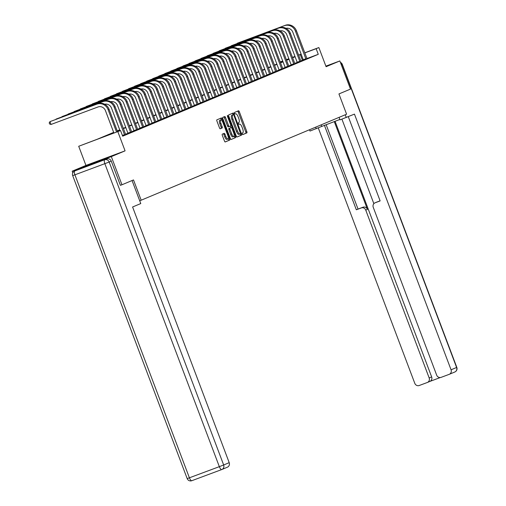 <?xml version="1.0" encoding="UTF-8"?>
<svg xmlns="http://www.w3.org/2000/svg" width="506" height="506" viewBox="0 0 506 506"><rect width="100%" height="100%" fill="white"/><g stroke="black" fill="none" stroke-linecap="round" stroke-linejoin="round"><path stroke-width="0.76" d="M242.266 133.919L242.823 134.583L246.865 132.895A1.183 0.411 69.6 0 0 246.827 131.63L239.306 111.725A1.183 0.411 69.6 0 0 238.516 110.776L234.468 112.471L234.493 113.357L235.05 114.021L235.575 113.799A3.782 1.316 69.6 0 1 235.594 113.793A3.782 1.316 69.6 0 1 238.13 116.829L238.756 118.486A3.782 1.316 69.6 0 1 238.876 122.534L238.358 122.756L238.383 123.641L238.933 124.305L239.464 124.084A3.782 1.316 69.6 0 1 239.477 124.078A3.782 1.316 69.6 0 1 242.013 127.114L242.64 128.771A3.782 1.316 69.6 0 1 242.76 132.819L242.241 133.034L242.266 133.919M106.013 158.308L88.974 164.697L106.013 158.308M222.298 134.147A1.183 0.411 69.6 0 0 222.336 135.412L224.449 140.997A1.183 0.411 69.6 0 0 225.24 141.946L229.73 140.061A1.183 0.411 69.6 0 0 229.692 138.796L222.178 118.897A1.183 0.411 69.6 0 0 221.381 117.949L216.891 119.833A1.183 0.411 69.6 0 0 216.929 121.098L219.477 127.841A1.183 0.411 69.6 0 0 220.268 128.79L222.191 127.98A1.183 0.411 69.6 0 0 222.159 126.715L220.894 123.375A3.162 1.101 69.6 0 1 220.806 119.985A3.162 1.101 69.6 0 1 222.925 122.522L227.877 135.621A3.162 1.101 69.6 0 1 227.966 139.011A3.162 1.101 69.6 0 1 225.84 136.475L225.018 134.292A1.183 0.411 69.6 0 0 224.228 133.344L222.298 134.147M72.801 172.799L72.187 171.18L111.326 156.607L121.965 184.766L133.508 179.934L141.174 200.205L346.597 114.211L338.938 93.939L350.487 89.1L339.842 60.941L326.092 66.703L318.856 47.558L316.142 48.69L318.274 54.319L122.686 136.196L120.554 130.567L78.708 146.272L97.285 139.232L113.673 132.37M111.326 156.607L125.077 150.851L117.841 131.699M236.277 136.044A1.183 0.411 69.6 0 0 237.067 136.993A1.183 0.411 69.6 0 0 237.074 136.993L241.558 135.115A1.183 0.411 69.6 0 0 241.52 133.85L234.006 113.945A1.183 0.411 69.6 0 0 233.209 112.996L228.718 114.881A1.183 0.411 69.6 0 0 228.756 116.146L236.277 136.044M235.644 137.588L231.16 139.466A1.183 0.411 69.6 0 0 231.16 139.466L231.16 139.466A1.183 0.411 69.6 0 1 230.363 138.517L222.842 118.619A1.183 0.411 69.6 0 1 222.804 117.354L224.721 116.551A1.183 0.411 69.6 0 0 224.721 116.551A1.183 0.411 69.6 0 1 225.524 117.5L228.573 125.57A1.183 0.411 69.6 0 0 229.363 126.519A1.183 0.411 69.6 0 0 229.37 126.513L230.641 125.981A1.183 0.411 69.6 0 0 230.603 124.716L227.434 116.317L227.409 115.425L227.966 116.089L235.606 136.323A1.183 0.411 69.6 0 1 235.644 137.588L231.04 139.466M121.965 184.766L120.536 185.297M339.842 60.941L325.877 66.147M139.707 200.749L141.174 200.205M318.274 54.319L306.952 58.538M303.271 59.904L300.817 60.897M297.218 62.396L294.77 63.427M291.178 64.932L288.724 65.957M285.131 67.462L282.683 68.487M279.091 69.992L276.637 71.017M273.044 72.522L270.596 73.547M266.997 75.052L264.549 76.077M260.957 77.582L258.503 78.607M254.91 80.112L252.462 81.137M248.863 82.642L246.416 83.667M242.823 85.172L240.375 86.197M236.776 87.702L234.329 88.727M230.736 90.232L228.282 91.257M224.689 92.762L222.242 93.787M218.643 95.292L216.195 96.317M212.602 97.822L210.148 98.847M206.556 100.352L204.108 101.377M200.509 102.882L198.061 103.907M194.468 105.412L192.021 106.437M188.422 107.942L185.974 108.967M182.381 110.472L179.927 111.497M176.335 113.002L173.887 114.027M170.288 115.532L167.84 116.557M164.248 118.062L161.8 119.087M158.201 120.592L155.753 121.623M152.161 123.122L149.706 124.153M146.114 125.652L143.666 126.683M140.067 128.189L137.619 129.213M134.027 130.719L131.573 131.743M127.98 133.249L125.532 134.273M286.035 28.33A6.021 5.642 -112.7 0 1 292.822 32.182L303.233 59.727L303.322 60.132L302.689 60.366L307.015 58.645M279.995 30.86A6.021 5.642 -112.7 0 1 286.782 34.712L297.186 62.257L297.281 62.662L296.642 62.896L299.286 61.915L301.614 60.941L300.804 60.872L290.393 33.326L289.426 33.731L299.919 61.65M273.948 33.39A6.021 5.642 -112.7 0 1 280.735 37.242L291.146 64.793L291.235 65.192L290.602 65.426L293.246 64.445L295.567 63.471L294.758 63.402L284.347 35.856L283.379 36.261L293.872 64.18M267.902 35.92A6.021 5.642 -112.7 0 1 274.695 39.772L285.099 67.323L285.188 67.722L284.555 67.956L287.199 66.975L289.527 66.001L288.711 65.932L278.306 38.386L277.339 38.791L287.832 66.71M261.861 38.45A6.021 5.642 -112.7 0 1 268.648 42.308L279.059 69.853L279.148 70.252L278.509 70.486L281.159 69.505L283.48 68.531L282.671 68.462L272.26 40.916L271.292 41.321L281.785 69.24M273.095 72.756L276.795 71.302M267.054 75.286L270.748 73.832M243.728 46.04A6.021 5.642 -112.7 0 1 250.514 49.898L260.925 77.443L261.014 77.842L260.381 78.076L264.708 76.362M237.681 48.57A6.021 5.642 -112.7 0 1 244.468 52.428L254.879 79.973L254.967 80.372L254.335 80.612L256.978 79.625L259.306 78.651L258.49 78.582L248.085 51.036L247.118 51.441L257.611 79.36M231.64 51.106A6.021 5.642 -112.7 0 1 238.427 54.958L248.832 82.503L248.927 82.902L248.288 83.142L250.932 82.155L253.259 81.181L252.45 81.112L242.039 53.566L241.071 53.971L251.564 81.89M225.594 53.636A6.021 5.642 -112.7 0 1 232.38 57.488L242.791 85.033L242.88 85.432L242.247 85.672L244.891 84.685L247.213 83.711L246.403 83.642L235.992 56.096L235.024 56.501L245.518 84.42M219.547 56.166A6.021 5.642 -112.7 0 1 226.34 60.018L236.745 87.563L236.84 87.962L236.201 88.202L238.845 87.215L241.172 86.241L240.356 86.172L229.952 58.626L228.984 59.031L239.477 86.95M213.507 58.696A6.021 5.642 -112.7 0 1 220.293 62.548L230.704 90.093L230.793 90.492L230.16 90.732L232.804 89.745L235.126 88.771L234.316 88.702L223.905 61.156L222.937 61.561L233.43 89.48M224.74 92.996L228.44 91.542M218.7 95.526L222.393 94.072M195.373 66.286A6.021 5.642 -112.7 0 1 202.16 70.138L212.571 97.683L212.659 98.082L212.027 98.322L216.353 96.602M189.326 68.816A6.021 5.642 -112.7 0 1 196.119 72.668L206.524 100.213L206.612 100.612L205.98 100.852L208.624 99.865L210.951 98.891L210.135 98.822L199.731 71.276L198.763 71.681L209.256 99.606M183.286 71.346A6.021 5.642 -112.7 0 1 190.073 75.198L200.484 102.743L200.572 103.142L199.933 103.382L202.583 102.395L204.905 101.421L204.095 101.352L193.684 73.806L192.716 74.211L203.21 102.136M194.519 105.646L198.858 103.951L198.048 103.882L187.637 76.336L186.67 76.741L197.163 104.666M188.479 108.176L192.818 106.481L192.008 106.412L181.597 78.866L180.629 79.271L191.123 107.196M182.432 110.706L186.771 109.011L185.961 108.942L175.55 81.396L174.583 81.808L185.076 109.726M176.385 113.236L180.085 111.782M170.345 115.766L174.039 114.312M164.298 118.296L167.998 116.842M158.258 120.833L162.597 119.138L161.781 119.068L151.376 91.523L150.409 91.928L160.902 119.846M152.211 123.363L156.55 121.668L155.74 121.598L145.33 94.053L144.362 94.458L154.855 122.376M146.164 125.893L150.51 124.198L149.694 124.128L139.289 96.583L138.315 96.988L148.808 124.906M140.124 128.423L144.463 126.728L143.653 126.658L133.242 99.113L132.275 99.518L142.768 127.436M134.077 130.953L138.416 129.258L137.607 129.188L127.196 101.643L126.228 102.048L136.721 129.966M128.031 133.483L131.731 132.028M125.69 134.558L122.547 135.836M125.077 150.851L85.944 165.418L72.187 171.18M85.944 165.418L78.708 146.272M113.78 132.667L104.691 136.475L120.554 130.567M301.171 54.262L298.685 55.262M295.112 56.761L292.639 57.792M289.065 59.291L286.592 60.322M283.025 61.821L280.552 62.858M276.978 64.351L274.505 65.388M270.931 66.881L268.465 67.918M264.891 69.411L262.418 70.448M258.844 71.941L256.371 72.978M252.798 74.471L250.331 75.508M246.757 77.001L244.284 78.038M240.711 79.531L238.244 80.568M234.67 82.061L232.197 83.098M228.623 84.591L226.15 85.628M222.577 87.121L220.11 88.158M216.536 89.651L214.063 90.688M210.49 92.181L208.017 93.218M204.449 94.711L201.976 95.748M198.403 97.247L195.93 98.278M192.356 99.777L189.889 100.808M186.316 102.307L183.842 103.338M180.269 104.837L177.796 105.868M174.222 107.367L171.755 108.398M168.182 109.897L165.709 110.928M162.135 112.427L159.668 113.458M156.095 114.957L153.622 115.988M150.048 117.487L147.575 118.518M144.001 120.017L141.535 121.048M137.961 122.547L135.488 123.578M131.914 125.077L129.441 126.114M125.874 127.607L123.401 128.644M119.827 130.137L117.354 131.174M316.142 48.69L304.795 52.915M280.204 61.947L282.715 61.011M286.345 59.657L288.85 58.728M292.481 57.374L294.992 56.438M298.616 55.091L301.127 54.155M304.757 52.807L318.856 47.558M292.873 57.355L292.525 57.482L292.873 57.355M288.894 58.835L286.383 59.771M282.759 61.118L280.248 62.055M117.247 130.877L119.713 129.84M123.287 128.347L125.76 127.31M129.334 125.817L131.8 124.78M135.374 123.287L137.847 122.25M141.421 120.757L143.894 119.72M147.467 118.227L149.934 117.19M153.508 115.697L155.981 114.66M159.554 113.167L162.028 112.13M165.595 110.631L168.068 109.6M171.642 108.101L174.115 107.07M177.688 105.571L180.155 104.54M183.729 103.041L186.202 102.01M189.775 100.511L192.248 99.48M195.822 97.981L198.289 96.95M201.862 95.451L204.335 94.42M207.909 92.921L210.376 91.89M213.949 90.391L216.423 89.36M219.996 87.861L222.469 86.83M226.043 85.331L228.51 84.3M232.083 82.801L234.556 81.763M238.13 80.271L240.603 79.233M244.17 77.741L246.643 76.703M250.217 75.211L252.69 74.173M256.264 72.681L258.73 71.643M262.304 70.151L264.777 69.113M268.351 67.621L270.824 66.583M274.397 65.091L276.864 64.053M280.438 62.561L282.911 61.523M286.485 60.031L288.958 58.993M302.405 60.227L300.279 54.597M242.722 134.577L245.808 133.287A1.183 0.411 69.6 0 0 245.771 132.022L238.25 112.123A1.183 0.411 69.6 0 0 237.573 111.175M233.127 114.818L232.943 114.343A1.183 0.411 69.6 0 0 232.267 113.395M236.953 136.993L240.502 135.507A1.183 0.411 69.6 0 0 240.464 134.242L240.312 133.843M240.559 133.742L233.93 115.387L233.374 114.723L232.817 114.957A3.782 1.316 69.6 0 0 232.937 119.005L237.453 130.94A3.782 1.316 69.6 0 0 239.989 133.976A3.782 1.316 69.6 0 0 240.008 133.97L240.559 133.742M232.324 115.115L231.761 115.349A3.782 1.316 69.6 0 0 231.881 119.397L232.937 119.005M239.97 133.982L238.946 134.362A3.782 1.316 69.6 0 1 238.933 134.368A3.782 1.316 69.6 0 1 236.397 131.339L231.881 119.397M229.357 126.519L228.314 126.911A1.183 0.411 69.6 0 0 228.314 126.911A1.183 0.411 69.6 0 1 227.517 125.962L224.462 117.892A1.183 0.411 69.6 0 0 223.785 116.943M230.515 126.038L231.097 127.575M234.227 135.867L234.55 136.715L235.606 136.323M231.735 133.945A3.162 1.101 69.6 0 0 233.854 136.481A3.162 1.101 69.6 0 0 233.772 133.091L232.026 128.473A1.183 0.411 69.6 0 0 231.236 127.525A1.183 0.411 69.6 0 0 231.229 127.531L229.952 128.062A1.183 0.411 69.6 0 0 229.99 129.327L231.735 133.945L230.679 134.337A3.162 1.101 69.6 0 0 232.798 136.873L233.854 136.481M230.679 134.337L228.933 129.719A1.183 0.411 69.6 0 1 228.895 128.454L230.173 127.923A1.183 0.411 69.6 0 0 230.173 127.923L231.229 127.531M234.588 137.98A1.183 0.411 69.6 0 0 234.55 136.715M227.966 139.011L226.903 139.403A3.162 1.101 69.6 0 1 224.784 136.867L223.962 134.685A1.183 0.411 69.6 0 0 223.285 133.736M220.806 119.985L219.749 120.377A3.162 1.101 69.6 0 0 219.838 123.768L220.894 123.375M220.154 128.79L221.135 128.379A1.183 0.411 69.6 0 0 221.097 127.114L219.838 123.768M221.451 120.175L221.116 119.289A1.183 0.411 69.6 0 0 220.439 118.347M225.126 141.946L228.674 140.459A1.183 0.411 69.6 0 0 228.636 139.194L228.339 138.397M307.028 58.671L296.44 30.796L295.466 31.201L305.959 59.12M285.314 25.3L237.327 43.212L285.314 25.3A9.032 8.463 67.3 0 1 296.44 30.796M284.347 25.705A9.032 8.463 67.3 0 1 295.466 31.201M303.233 59.727L305.877 58.747M339.083 117.354L340.032 119.865L354.453 114.116L451.061 369.797L456.602 367.476L342.113 64.496L341.316 64.831M321.152 124.862L321.74 126.424L339.887 119.467M321.74 126.424L309.995 131.048L309.501 129.738M345.231 114.78L346.275 117.544M315.649 127.17L316.237 128.726M334.264 121.566L367.457 209.408L365.749 210.123L429.17 377.95L431.65 376.907A3.612 3.384 67.3 0 1 429.752 381.467M365.749 210.123A3.612 3.384 -112.7 0 0 361.303 207.928L363.004 207.213A3.612 3.384 67.3 0 1 367.457 209.408M324.428 125.343L356.332 209.775L361.303 207.928M318.268 127.879L414.781 383.301A3.612 3.384 -112.7 0 0 419.234 385.502L427.273 382.511A3.612 3.384 -112.7 0 0 429.17 377.95M376.628 202.153A3.612 3.384 67.3 0 1 376.862 202.052L375.161 202.767A3.612 3.384 -112.7 0 0 373.264 207.327L436.678 375.155A3.612 3.384 -112.7 0 0 441.124 377.349L449.164 374.358A3.612 3.384 -112.7 0 0 451.061 369.797M429.809 381.448L440.321 377.533M375.161 202.767L380.132 200.92L348.305 116.69M335.048 121.269L431.65 376.907M373.858 203.671L341.923 119.163M376.862 202.052L380.101 200.85M326.149 124.666L358.039 209.067L363.004 207.213M358.039 209.067L356.332 209.775M132.066 180.534L140.769 203.57L132.591 206.992L229.205 462.667A3.612 3.384 67.3 0 1 227.308 467.228M106.823 158.935L74.793 170.952L106.823 158.935A3.612 3.384 67.3 0 1 111.269 161.129L120.422 185.348M279.268 27.83L231.286 45.742L279.268 27.83A9.032 8.463 67.3 0 1 290.393 33.326M278.3 28.235A9.032 8.463 67.3 0 1 289.426 33.731M297.186 62.257L299.83 61.277M273.221 30.36L225.24 48.272L273.221 30.36A9.032 8.463 67.3 0 1 284.347 35.856M272.253 30.765A9.032 8.463 67.3 0 1 283.379 36.261M291.146 64.793L293.79 63.807M267.181 32.89L219.199 50.802L267.181 32.89A9.032 8.463 67.3 0 1 278.306 38.386M266.213 33.295A9.032 8.463 67.3 0 1 277.339 38.791M285.099 67.323L287.743 66.337M261.134 35.42L213.152 53.332L261.134 35.42A9.032 8.463 67.3 0 1 272.26 40.916M260.166 35.825A9.032 8.463 67.3 0 1 271.292 41.321M279.059 69.853L281.703 68.867M276.807 71.327L266.219 43.446L265.245 43.851L275.738 71.77M273.101 72.782L262.601 44.838A6.021 5.642 -112.7 0 0 255.815 40.98M255.094 37.95L207.106 55.862L255.094 37.95A9.032 8.463 67.3 0 1 266.219 43.446M254.12 38.355A9.032 8.463 67.3 0 1 265.245 43.851M273.012 72.383L275.656 71.397M270.761 73.857L260.173 45.976L259.205 46.381L269.698 74.3M267.06 75.312L256.561 47.368A6.021 5.642 -112.7 0 0 249.774 43.51M249.047 40.48L201.065 58.392L249.047 40.48A9.032 8.463 67.3 0 1 260.173 45.976M248.079 40.885A9.032 8.463 67.3 0 1 259.205 46.381M266.966 74.913L269.609 73.927M264.72 76.387L254.126 48.506L253.158 48.911L263.651 76.83M243 43.01L195.019 60.922L243 43.01A9.032 8.463 67.3 0 1 254.126 48.506M242.032 43.415A9.032 8.463 67.3 0 1 253.158 48.911M260.925 77.443L263.569 76.457M236.96 45.54L188.972 63.452L236.96 45.54A9.032 8.463 67.3 0 1 248.085 51.036M235.992 45.945A9.032 8.463 67.3 0 1 247.118 51.441M254.879 79.973L257.522 78.987M230.913 48.07L182.932 65.982L230.913 48.07A9.032 8.463 67.3 0 1 242.039 53.566M229.945 48.475A9.032 8.463 67.3 0 1 241.071 53.971M248.832 82.503L251.482 81.517M224.873 50.6L176.885 68.512L224.873 50.6A9.032 8.463 67.3 0 1 235.992 56.096M223.899 51.011A9.032 8.463 67.3 0 1 235.024 56.501M242.791 85.033L245.435 84.047M218.826 53.13L170.845 71.042L218.826 53.13A9.032 8.463 67.3 0 1 229.952 58.626M217.858 53.541A9.032 8.463 67.3 0 1 228.984 59.031M236.745 87.563L239.389 86.577M212.779 55.66L164.798 73.572L212.779 55.66A9.032 8.463 67.3 0 1 223.905 61.156M211.812 56.071A9.032 8.463 67.3 0 1 222.937 61.561M230.704 90.093L233.348 89.107M228.453 91.567L217.865 63.686L216.891 64.091L227.384 92.01M224.746 93.022L214.247 65.078A6.021 5.642 -112.7 0 0 207.46 61.226M206.739 58.196L158.751 76.102L206.739 58.196A9.032 8.463 67.3 0 1 217.865 63.686M205.771 58.601A9.032 8.463 67.3 0 1 216.891 64.091M224.658 92.623L227.302 91.637M222.406 94.097L211.818 66.216L210.85 66.621L221.343 94.54M218.706 95.552L208.206 67.608A6.021 5.642 -112.7 0 0 201.42 63.756M200.692 60.726L152.711 78.632L200.692 60.726A9.032 8.463 67.3 0 1 211.818 66.216M199.725 61.131A9.032 8.463 67.3 0 1 210.85 66.621M218.611 95.153L221.255 94.167M216.366 96.627L205.771 68.746L204.803 69.151L215.297 97.076M194.646 63.256L146.664 81.162L194.646 63.256A9.032 8.463 67.3 0 1 205.771 68.746M193.678 63.661A9.032 8.463 67.3 0 1 204.803 69.151M212.571 97.683L215.214 96.697M188.605 65.786L140.617 83.692L188.605 65.786A9.032 8.463 67.3 0 1 199.731 71.276M187.637 66.191A9.032 8.463 67.3 0 1 198.763 71.681M206.524 100.213L209.168 99.227M182.558 68.316L134.577 86.222L182.558 68.316A9.032 8.463 67.3 0 1 193.684 73.806M181.591 68.721A9.032 8.463 67.3 0 1 192.716 74.211M200.484 102.743L203.127 101.757M194.525 105.678L184.026 77.728A6.021 5.642 -112.7 0 0 177.239 73.876M176.518 70.846L128.53 88.752L176.518 70.846A9.032 8.463 67.3 0 1 187.637 76.336M175.544 71.251A9.032 8.463 67.3 0 1 186.67 76.741M194.437 105.273L197.081 104.287M188.485 108.208L177.985 80.258A6.021 5.642 -112.7 0 0 171.192 76.406M170.471 73.376L122.49 91.282L170.471 73.376A9.032 8.463 67.3 0 1 181.597 78.866M169.504 73.781A9.032 8.463 67.3 0 1 180.629 79.271M188.39 107.803L191.034 106.823M182.438 110.738L171.939 82.788A6.021 5.642 -112.7 0 0 165.152 78.936M164.425 75.906L116.443 93.812L164.425 75.906A9.032 8.463 67.3 0 1 175.55 81.396M163.457 76.311A9.032 8.463 67.3 0 1 174.583 81.808M182.35 110.333L184.994 109.353M180.098 111.807L169.51 83.926L168.536 84.338L179.029 112.256M176.392 113.268L165.892 85.318A6.021 5.642 -112.7 0 0 159.105 81.466M158.384 78.436L110.397 96.342L158.384 78.436A9.032 8.463 67.3 0 1 169.51 83.926M157.417 78.841A9.032 8.463 67.3 0 1 168.536 84.338M176.303 112.863L178.947 111.883M174.058 114.337L163.463 86.456L162.496 86.868L172.989 114.786M170.351 115.798L159.852 87.848A6.021 5.642 -112.7 0 0 153.065 83.996M152.338 80.966L104.356 98.879L152.338 80.966A9.032 8.463 67.3 0 1 163.463 86.456M151.37 81.371A9.032 8.463 67.3 0 1 162.496 86.868M170.256 115.393L172.907 114.413M168.011 116.867L157.417 88.993L156.449 89.398L166.942 117.316M164.305 118.328L153.805 90.378A6.021 5.642 -112.7 0 0 147.018 86.526M146.297 83.496L98.309 101.409L146.297 83.496A9.032 8.463 67.3 0 1 157.417 88.993M145.323 83.901A9.032 8.463 67.3 0 1 156.449 89.398M164.216 117.923L166.86 116.943M158.264 120.858L147.765 92.908A6.021 5.642 -112.7 0 0 140.972 89.056M140.251 86.026L92.269 103.939L140.251 86.026A9.032 8.463 67.3 0 1 151.376 91.523M139.283 86.431A9.032 8.463 67.3 0 1 150.409 91.928M158.169 120.453L160.813 119.473M152.217 123.388L141.718 95.438A6.021 5.642 -112.7 0 0 134.931 91.586M134.204 88.556L86.222 106.469L134.204 88.556A9.032 8.463 67.3 0 1 145.33 94.053M133.236 88.961A9.032 8.463 67.3 0 1 144.362 94.458M152.129 122.983L154.773 122.003M146.171 125.918L135.671 97.968A6.021 5.642 -112.7 0 0 128.885 94.116M128.163 91.086L80.176 108.999L128.163 91.086A9.032 8.463 67.3 0 1 139.289 96.583M127.196 91.491A9.032 8.463 67.3 0 1 138.315 96.988M146.082 125.513L148.726 124.533M140.13 128.448L129.631 100.498A6.021 5.642 -112.7 0 0 122.844 96.646M122.117 93.616L74.135 111.529L122.117 93.616A9.032 8.463 67.3 0 1 133.242 99.113M121.149 94.021A9.032 8.463 67.3 0 1 132.275 99.518M140.035 128.05L142.679 127.063M134.084 130.978L123.584 103.028A6.021 5.642 -112.7 0 0 116.797 99.176M116.07 96.146L68.089 114.059L116.07 96.146A9.032 8.463 67.3 0 1 127.196 101.643M115.102 96.551A9.032 8.463 67.3 0 1 126.228 102.048M133.995 130.58L136.639 129.593M131.743 132.047L121.155 104.173L120.188 104.578L130.681 132.496M128.037 133.508L117.537 105.564A6.021 5.642 -112.7 0 0 110.751 101.706M110.03 98.676L62.042 116.589L110.03 98.676A9.032 8.463 67.3 0 1 121.155 104.173M109.062 99.081A9.032 8.463 67.3 0 1 120.188 104.578M127.948 133.11L130.592 132.123M125.703 134.583L115.109 106.703L114.141 107.108L124.634 135.026M120.061 130.75L111.497 108.094A6.021 5.642 -112.7 0 0 104.71 104.236M103.983 101.206L56.002 119.119L103.983 101.206A9.032 8.463 67.3 0 1 115.109 106.703M103.015 101.611A9.032 8.463 67.3 0 1 114.141 107.108M122.401 135.45L124.552 134.653M97.943 103.736L49.955 121.649L97.943 103.736A9.032 8.463 67.3 0 1 109.062 109.233L117.55 131.686M96.969 104.141A9.032 8.463 67.3 0 1 108.094 109.638L116.563 132.053M113.92 133.034L105.45 110.624A6.021 5.642 -112.7 0 0 98.037 106.962L51.017 124.463L49.62 124.008L49.19 122.882L49.955 121.649L51.017 124.463M238.25 112.123L239.306 111.725M245.771 132.022L246.827 131.63M245.808 133.287L246.865 132.895M232.943 114.343L234.006 113.945M240.464 134.242L241.52 133.85M240.502 135.507L241.558 135.115M231.761 115.349L232.817 114.957M236.397 131.339L237.453 130.94M224.462 117.892L225.524 117.5M227.517 125.962L228.573 125.57M227.422 116.291L227.966 116.089M228.895 128.454L229.952 128.062M228.933 129.719L229.99 129.327M223.962 134.685L225.018 134.292M224.784 136.867L225.84 136.475M221.097 127.114L222.159 126.715M221.135 128.379L222.191 127.98M221.116 119.289L222.178 118.897M228.636 139.194L229.692 138.796M228.674 140.459L229.73 140.061M449.284 374.307L454.824 371.992A3.612 3.612 0 0 0 456.81 367.381L456.602 367.476A3.612 3.384 67.3 0 1 454.704 372.036M340.449 62.535A3.612 3.384 67.3 0 1 342.113 64.496L341.284 64.755M111.269 161.129L109.176 162.009L223.665 464.989L219.332 466.658L104.843 163.672L74.907 174.817L189.396 477.803L219.332 466.658A3.612 1.259 69.6 0 0 221.755 469.555A3.612 1.259 69.6 0 0 221.767 469.549A3.612 3.384 -112.7 0 0 223.665 464.989L229.205 462.667M221.736 469.562L191.837 480.694A3.612 1.259 -110.4 0 1 191.818 480.7A3.612 1.259 -110.4 0 1 189.396 477.803L187.182 478.594A3.612 3.612 0 0 0 191.818 480.7L221.755 469.555A3.612 3.612 0 0 0 221.887 469.505L227.428 467.183M109.176 162.009A3.612 3.384 -112.7 0 0 104.729 159.807A3.612 1.259 -110.4 0 0 104.843 163.672L109.176 162.009M72.693 175.607L74.907 174.817A3.612 1.259 69.6 0 1 74.793 170.952A3.612 3.384 -112.7 0 0 74.679 170.996A3.612 3.612 0 0 0 72.693 175.607L187.182 478.594M109.062 109.233L108.094 109.638M238.933 134.368L239.989 133.976M228.307 126.911L229.363 126.519M230.173 127.923L231.236 127.525M340.38 62.358A3.612 3.612 0 0 1 342.322 64.395L456.81 367.381M375.041 202.817L376.742 202.103M427.387 382.46L429.872 381.423M76.767 170.124L74.679 170.996"/></g></svg>
